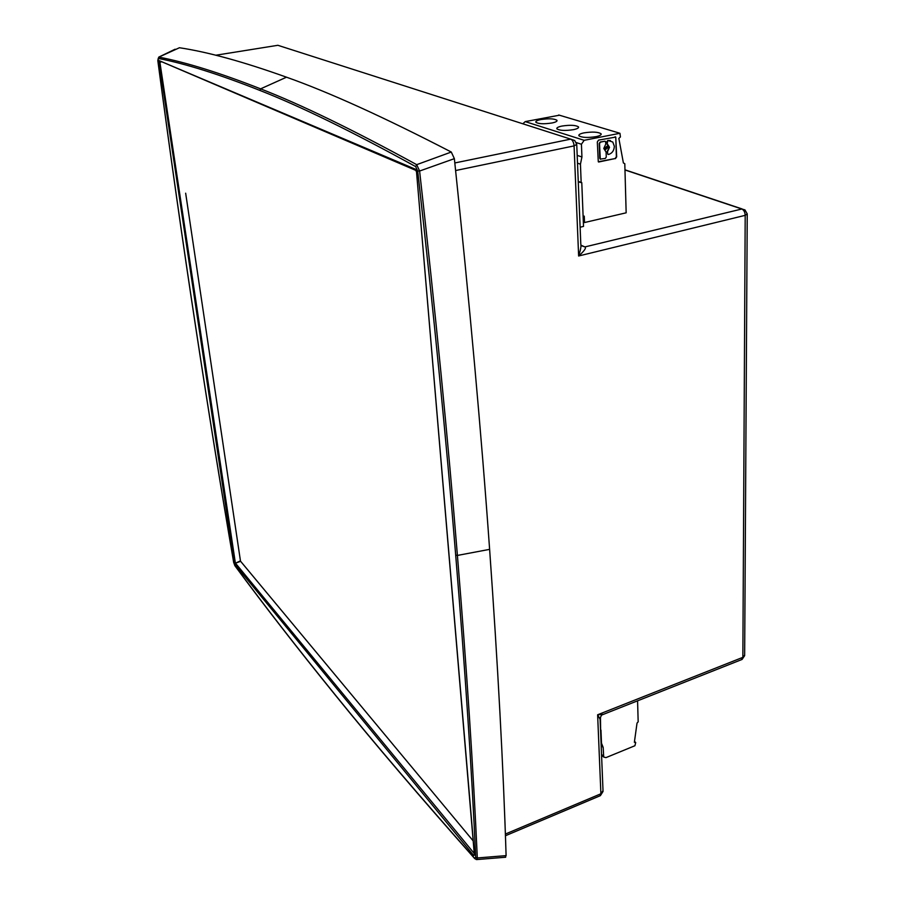 <?xml version="1.0" encoding="UTF-8"?>
<svg xmlns="http://www.w3.org/2000/svg" width="905" height="905" viewBox="0 0 905 905"><rect width="100%" height="100%" fill="white"/><g stroke="black" fill="none" stroke-linecap="round" stroke-linejoin="round"><path stroke-width="1.36" d="M600.445 717.28L600.716 734.238M637.573 700.832L638.172 721.839L637.03 723.084L634.371 742.292L635.706 742.507L634.495 741.399M635.706 742.507L634.925 745.731L605.965 757.621L603.714 757.055L603.16 747.406L601.497 743.197L600.965 730.12M603.16 747.406L601.18 745.528M578.272 181.973L581.779 182.652L583.51 226.408L580.116 227.212M578.25 181.373L581.779 182.652M610.468 140.58L607.787 140.445L606.836 141.814L607.153 144.28L609.189 147.176L607.153 151.678L607.979 154.382M608.183 140.524L612.775 142.028L614.337 146.248C614.11 150.535 612.21 153.273 608.624 154.45L607.775 154.212L607.47 151.78L609.506 147.277L607.21 143.68L607.866 140.433M615.129 136.745L615.807 137.933L616.362 156.746L615.106 158.556L598.624 162.018M604.981 141.237L600.173 142.04L599.223 143.409L599.732 158.307L600.501 159.269M607.029 146.191L604.913 148.081L605.954 149.461M615.411 158.658L616.678 156.848L615.762 137.085L598.578 140.117L597.311 141.949L598.296 161.769L615.106 158.556M583.114 216.408L584.257 216.137L584.517 222.54L583.34 222.064M581.168 182.437L580.444 164.167L581.938 156.972L581.429 144.246L584.166 140.309L619.959 133.284L620.411 136.972L618.85 138.375L623.387 162.945L624.801 163.726L626.158 212.811L584.517 222.54M559.403 115.207L525.205 121.609L522.864 123.804M561.903 126.067C558.125 126.881 556.439 127.797 556.869 128.827C559.629 130.637 565.184 130.908 573.521 129.653C577.277 128.838 578.94 127.922 578.51 126.904C575.738 125.105 570.195 124.822 561.903 126.067M540.885 119.562C537.118 120.354 535.443 121.259 535.851 122.254C538.498 123.951 543.871 124.2 551.982 122.99C555.715 122.186 557.378 121.304 556.971 120.32C554.312 118.612 548.95 118.363 540.885 119.562M583.929 132.877C580.128 133.702 578.453 134.653 578.895 135.727C581.791 137.639 587.537 137.945 596.112 136.644C599.879 135.807 601.542 134.868 601.101 133.816C598.194 131.904 592.47 131.587 583.929 132.877M577.198 155.389L581.938 156.972M580.444 164.167L577.503 163.16M605.83 143.963L603.782 148.477L606.09 152.063L606.26 157.085L605.309 158.443L600.287 159.099L599.529 143.51L600.479 142.13L604.732 141.248L605.513 141.497L605.83 143.963M608.081 147.572L605.592 149.178L605.219 148.171L607.708 146.565L608.081 147.572M489.616 549.358L457.41 555.432C448.224 441.708 435.622 313.583 419.603 171.034L454.367 158.658C469.616 303.639 481.37 433.88 489.616 549.358C497.841 664.621 503.338 766.705 506.099 855.621L505.205 857.329M454.367 158.658L451.29 152.04C383.833 117.13 328.911 92.186 286.512 77.197C243.683 61.857 207.992 52.038 179.45 47.739L179.156 47.829M476.075 859.479L476.731 859.569L477.308 857.963L475.713 857.431L474.435 858.064C419.863 796.57 373.539 742.258 335.461 695.142L335.789 695.707M286.512 77.197L260.606 88.848C300.901 104.494 352.927 129.766 416.707 164.665L419.603 171.034L417.703 171.045C433.778 313.413 446.437 441.436 455.69 555.127L457.41 555.432C466.754 669.123 473.383 769.974 477.308 857.963L506.099 855.621M474.899 858.777L474.435 858.064M233.705 562.378L234.836 565.636C263.615 604.778 297.179 648.014 335.529 695.379C373.607 742.507 419.931 796.83 474.514 858.359L476.731 859.569L505.669 857.227M235.209 566.021L233.694 562.548C220.877 488.112 208.207 409.626 195.672 327.067C183.07 244.542 170.457 155.728 157.821 60.624L158.239 58.429C185.367 63.678 219.248 74.334 259.859 90.41C300.087 106.145 352.022 131.542 415.667 166.599L417.703 171.045M259.859 90.41L260.606 88.848C219.926 72.875 186.011 62.298 158.85 57.117L157.843 60.522M451.29 152.04L416.707 164.665L415.667 166.599M179.45 47.739L158.85 57.117L158.239 58.429M234.203 562.559L158.828 60.499L415.259 169.156L416.526 171.95L474.514 855.101L473.7 855.508L234.859 564.347L234.203 562.559L235.323 562.752L159.857 61.925L161.022 62.038M158.59 61.913L159.857 61.925L159.054 61.076L160.343 61.619M158.828 60.499L416.243 170.559M185.661 193.195L240.447 560.84L235.492 563.204L240.617 561.304L473.168 840.881L240.492 561.145L185.661 193.195M415.259 169.156L416.481 171.565M416.526 171.95L474.333 854.512M473.7 855.508L474.299 854.173M234.859 564.347L235.492 563.204L474.243 853.472M505.363 834.059L600.897 793.775L603.013 790.653L600.106 719.283L597.628 714.78L603.488 714.328M580.897 245.176L584.935 246.918C586.508 247.857 584.415 250.877 578.634 255.991C580.648 249.701 581.372 245.787 580.806 244.237L576.757 144.732M601.531 754.397L603.511 756.275M619.246 133.058L558.736 115.003M525.205 121.609L584.166 140.309M581.429 144.246L576.259 142.571M455.69 555.127C465.068 668.727 471.743 769.488 475.713 857.431M233.739 562.616C220.922 488.168 208.252 409.682 195.718 327.135L195.684 326.943M195.718 327.135C183.115 244.61 170.502 155.784 157.866 60.669M335.461 695.142C297.112 647.788 263.547 604.563 234.791 565.455M741.478 659.677L744.657 655.028L747.236 214.281M580.908 245.526L584.935 246.918L741.817 209.01L744.951 209.892L747.236 213.897L745.2 215.345L578.634 255.991L574.087 145.897L455.622 170.536M599.947 795.834L600.897 793.775L597.628 714.78L742.858 657.347L745.2 215.345C745.007 212.132 743.887 210.017 741.817 209.01L624.97 169.97M280.867 46.246L277.88 45.295L215.729 55.239L277.88 45.295L570.704 139.132L574.698 140.524L576.745 144.347L574.087 145.897C573.747 142.345 572.616 140.094 570.704 139.132L454.819 162.957M601.565 755.008L603.714 757.055M578.544 127.537L578.51 126.904M556.994 120.908L556.971 120.32M601.124 134.494L601.101 133.816M175.084 49.221L158.737 57.128M600.117 718.966C600.728 716.228 601.553 714.792 602.572 714.69L742.089 659.44L744.668 655.605M603.058 791.411L600.388 795.653L505.42 835.745M624.97 169.823L742.123 208.953"/></g></svg>
